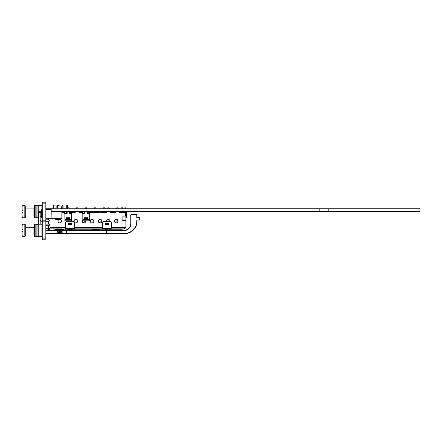 <?xml version="1.0" encoding="UTF-8"?>
<svg xmlns="http://www.w3.org/2000/svg" width="442" height="442" viewBox="0 0 442 442"><rect width="100%" height="100%" fill="white"/><g stroke="black" fill="none" stroke-linecap="round" stroke-linejoin="round"><path stroke-width="0.66" d="M51.2 208.795L319.826 208.795L319.826 211.519L51.2 211.519L51.2 208.795L46.277 208.795L46.277 209.37M51.2 211.519L51.112 218.32L61.858 218.32L61.858 211.519M319.826 211.519L419.9 211.519L419.9 208.795L328.782 208.795L328.782 211.519M319.826 208.795L328.782 208.795M42.25 239.802L45.83 239.802L42.25 239.802L42.25 238.907L45.83 238.907L45.83 202.198L45.83 203.093L42.25 203.093L42.25 202.198L45.83 202.198L42.25 202.198M42.25 238.907L42.25 221.088L45.83 221.088M42.25 203.093L42.25 221.088M61.587 228.862L45.83 228.862L45.83 230.315A7.254 7.254 90 0 0 48.543 229.586A7.254 7.254 90 0 1 45.83 230.315A7.254 7.254 90 0 0 48.543 229.586A7.254 7.254 90 0 1 45.83 230.315A7.254 7.254 90 0 0 48.543 229.586A7.254 7.254 90 0 1 45.83 230.315A7.254 7.254 -90 0 0 48.543 229.586A7.254 7.254 90 0 1 45.83 230.315L45.83 228.774M45.83 209.37L45.83 206.497L45.83 209.37L51.112 209.37L51.112 218.32L45.83 218.32M45.83 230.404L45.83 225.298L45.83 230.404M106.588 233.68L124.5 233.68A12.536 12.536 -90 0 0 137.037 221.144L137.037 220.066L137.037 221.144A12.536 12.536 90 0 1 124.5 233.68A12.536 12.536 -90 0 0 137.037 221.144L137.037 220.066L137.037 221.144A12.536 12.536 90 0 1 124.5 233.68A12.536 12.536 -90 0 0 137.037 221.144L137.037 220.066L137.037 221.144A12.536 12.536 90 0 1 124.5 233.68A12.536 12.536 -90 0 0 137.037 221.144A12.536 12.536 90 0 1 124.5 233.68L45.83 233.879L45.83 230.459L106.594 230.453L106.135 230.453L106.594 230.453L106.859 229.707L107.489 229.707L106.859 229.702L106.594 230.453M22.1 232.354L22.1 232.851M22.1 229.238L22.1 227.956M24.824 224.177L24.824 236.625C26.78 234.917 25.249 236.105 25.735 235.089L25.735 225.088L24.824 224.177L23.012 224.177L23.012 227.602M22.1 227.453L22.1 229.365L23.012 229.365L23.012 231.437L22.1 231.569M22.1 229.514L22.1 225.735C22.597 224.696 21.034 225.917 23.012 224.177L23.012 229.934M23.012 230.868L23.012 236.625C21.034 234.884 22.597 236.105 22.1 235.067L22.1 231.288M22.1 233.348L22.1 231.437L22.1 233.348M34.321 233.625L33.901 233.625L33.901 230.404L33.901 234.824L34.321 234.824L34.321 224.492L34.631 224.177L34.631 236.625L34.321 236.315L34.321 225.978L33.901 225.978L33.901 230.404L33.901 227.177M37.94 236.315L38.25 236.625L38.25 224.177L37.94 224.492L37.94 236.315L35.83 236.625L35.83 224.177L34.631 224.177M36.139 236.315L36.139 224.492L35.83 224.177M42.25 236.315L41.935 236.625L41.935 224.177L38.25 224.177M22.1 213.547L22.1 212.762M26.012 214.282L25.735 208.641L25.735 214.558L26.012 214.282M22.1 210.431L23.012 210.563L23.012 212.635L22.1 212.635L22.1 214.547M25.735 211.596L25.735 216.282C25.249 217.298 26.78 216.116 24.824 217.823L24.824 205.375L23.012 205.375L23.012 211.132M23.012 212.066L23.012 217.823C21.034 216.083 22.597 217.304 22.1 216.265L22.1 212.486M22.1 210.563L22.1 208.652L22.1 210.563M34.321 214.823L33.901 214.823L33.901 211.596L33.901 216.022L34.321 216.022L34.321 205.685L34.631 205.375L34.631 217.823L34.321 217.508L34.321 207.176L33.901 207.176L33.901 211.596L33.901 208.375M37.94 217.508L38.25 217.823L38.25 205.375L37.94 205.685L37.94 217.508L35.83 217.823L35.83 205.375L34.631 205.375M36.139 217.508L36.139 205.685L35.83 205.375M41.935 209.635L41.935 205.375L38.25 205.375M109.279 233.409L124.5 233.409A12.265 12.265 -90 0 0 136.766 221.144L136.766 220.066L139.722 220.066L139.722 217.381L136.766 217.381L136.766 214.552L137.037 217.381L136.766 214.552L131.036 214.552M106.76 230.453L66.654 230.68M124.826 230.625A7.431 7.431 90 0 1 123.605 230.724L123.605 230.724A7.431 7.431 -90 0 0 131.036 223.293L130.766 214.823L130.766 223.293A7.166 7.166 90 0 1 123.605 230.453L106.588 230.453L106.577 233.409L66.654 233.409L57.703 232.227L57.703 230.497M105.776 230.453L74.803 230.453L105.776 230.453L105.776 229.221L106.494 229.221A0.359 0.359 90 0 0 106.135 229.58A0.359 0.359 90 0 1 106.494 229.221M72.118 230.453L72.118 229.221L69.648 229.221L74.803 229.221L74.803 230.453L74.803 229.221M71.659 230.453L71.223 230.453L71.659 230.453L71.223 230.453L71.659 230.453L71.659 229.58A0.359 0.359 90 0 0 71.306 229.221L72.018 229.221L72.018 230.453L72.018 229.221M137.037 217.381L136.766 214.552L137.037 217.381L136.766 214.552L137.037 214.823L131.036 214.823L131.036 223.293A7.431 7.431 90 0 1 123.605 230.724L110.174 230.453L110.174 229.221L112.091 229.221L64.631 229.221L64.631 228.862L65.709 228.862L65.709 222.591A0.895 0.895 -90 0 1 66.604 221.696L73.764 221.696A0.895 0.895 -90 0 1 74.659 222.591L74.659 228.862L102.417 228.862L101.704 229.221L107.489 229.221L101.704 229.221L102.417 228.862L102.417 222.591A0.895 0.895 -90 0 1 103.312 221.696L110.478 221.696A0.895 0.895 -90 0 1 111.373 222.591L111.373 228.862L122.296 228.862L122.296 229.221L112.091 229.221L111.373 228.862L111.373 228.326L102.417 228.326M110.174 230.453L110.174 229.221L110.174 230.453L110.174 229.221L107.489 229.221L107.489 230.453M122.058 228.862L124.583 228.862L122.296 228.862L122.296 229.221L122.296 228.862M45.83 228.862L54.78 228.862L54.869 229.398L58.814 229.398L58.814 228.862L58.814 229.398M58.007 228.862L54.78 228.862L54.78 229.282M99.555 229.282L95.527 229.398M90.599 229.221L94.627 229.398M63.736 229.282L63.736 228.862L63.648 229.398L59.709 229.398L59.709 228.862L59.709 229.398M105.24 223.735L108.555 223.63L105.24 223.63L105.24 224.519L108.555 224.42M39.111 212.387L39.111 212.387A0.448 0.448 -90 0 0 38.675 212.746L41.708 212.746M41.708 211.276A7.398 7.398 -90 0 0 40.968 211.751L38.664 211.795L38.664 212.387L41.708 212.116M64.902 213.458L64.814 213.458A0.448 0.448 -90 0 1 64.366 213.011L64.366 212.834A0.448 0.448 -90 0 0 63.919 212.387M66.062 221.116A1.79 1.79 90 0 1 66.079 220.895A1.79 1.79 90 0 0 66.201 221.796A1.79 1.79 90 0 1 66.062 221.116M69.632 220.895A1.79 1.79 90 0 1 69.549 221.696M72.51 212.387A0.448 0.448 -90 0 0 72.063 212.834L72.063 213.011A0.448 0.448 -90 0 1 71.615 213.458L71.527 219.569L71.527 211.939L69.289 211.939M69.14 211.519A0.448 0.448 -90 0 1 69.289 211.851L69.289 213.497A0.448 0.448 -90 0 0 69.737 213.945A0.448 0.448 -90 0 0 70.184 213.497L71.527 213.282L71.527 211.939L74.93 211.939L75.234 212.342M75.505 211.519L75.422 212.027A0.359 0.359 90 0 1 75.063 212.387L75.234 212.387M78.03 208.795L78.03 207.817L76.311 207.817L76.311 208.795M79.107 212.342L79.273 212.387A0.359 0.359 90 0 1 78.914 212.027L78.831 211.519M79.107 212.387L82.809 212.387M82.809 213.458L82.72 213.458A0.448 0.448 -90 0 1 82.273 213.011L82.273 212.834A0.448 0.448 -90 0 0 81.825 212.387M85.168 220.895A1.79 1.79 90 0 1 82.35 221.867A1.79 1.79 90 0 1 82.809 219.757A1.79 1.79 90 0 0 83.974 222.906A1.79 1.79 90 0 0 85.748 220.895M90.422 212.387A0.448 0.448 -90 0 0 89.975 212.834L89.975 213.011A0.448 0.448 -90 0 1 89.527 213.458L89.433 219.569L89.433 211.939L87.196 211.939M90.781 212.387L89.433 212.387L89.433 211.939L90.781 211.939L90.781 212.387L92.975 212.387L93.328 211.939M93.417 211.519L93.328 212.027A0.359 0.359 90 0 1 92.975 212.387L93.511 212.387M95.936 208.795L95.936 207.817L94.218 207.817L94.218 208.795M99.599 211.519L99.599 212.027A0.359 0.359 90 0 1 99.24 212.387L97.179 212.387A0.359 0.359 90 0 1 96.826 212.027L96.737 211.519M102.284 211.519L102.284 212.387L100.942 212.387A0.359 0.359 90 0 1 100.583 212.027L100.583 211.519L100.583 212.027A0.359 0.359 90 0 0 100.942 212.387L106.406 212.387L105.776 212.387L105.776 211.519M106.848 211.519L106.76 212.027A0.359 0.359 90 0 1 106.406 212.387M109.218 208.795L109.218 207.817L107.798 207.817L107.798 208.795M115.798 211.519L115.716 212.027A0.359 0.359 90 0 1 115.356 212.387L110.61 212.387A0.359 0.359 90 0 1 110.257 212.027L110.168 211.519M118.169 208.795L118.169 207.817L116.754 207.817L116.754 208.795M120.191 211.519L120.191 212.387L119.567 212.387A0.359 0.359 90 0 1 119.207 212.027L119.125 211.519M119.567 212.387L126.373 212.387L126.373 217.58L125.926 217.58L125.926 216.95L126.373 216.95L126.373 217.58M125.926 216.95L125.926 215.967L125.926 216.862L125.031 216.862L125.031 215.967L126.373 215.967L126.373 212.387L126.373 216.95M74.289 221.867A1.79 1.79 90 0 1 75.913 219.326A1.79 1.79 90 0 1 76.588 222.774A1.79 1.79 90 0 1 74.632 222.365M93.826 221.116A1.79 1.79 90 0 1 92.03 222.906A1.79 1.79 90 0 1 90.24 221.116A1.79 1.79 90 0 1 92.03 219.326A1.79 1.79 90 0 1 93.826 221.116M101.881 221.116A1.79 1.79 90 0 1 100.091 222.906A1.79 1.79 90 0 1 98.301 221.116A1.79 1.79 90 0 1 100.091 219.326A1.79 1.79 90 0 1 101.881 221.116M106.456 221.696A1.79 1.79 90 0 1 108.152 219.326A1.79 1.79 90 0 1 109.843 221.696M117.997 221.116A1.79 1.79 90 0 1 116.207 222.906A1.79 1.79 90 0 1 114.417 221.116A1.79 1.79 90 0 1 116.207 219.326A1.79 1.79 90 0 1 117.997 221.116M71.842 224.519L68.527 224.519L68.527 223.63L71.842 223.63L71.842 224.42M61.587 221.116A1.79 1.79 90 0 1 59.797 222.906A1.79 1.79 90 0 1 58.007 221.116A1.79 1.79 90 0 1 59.797 219.326A1.79 1.79 90 0 1 61.587 221.116M64.902 220.453L64.902 220.376A0.448 0.442 -0 0 0 65.35 220.812L71.079 220.812A0.448 0.442 -0 0 0 71.527 220.376L71.527 220.453A0.448 0.442 180 0 1 71.079 220.895L65.35 220.895A0.448 0.442 180 0 1 64.902 220.453L64.902 211.939L64.007 211.939L64.007 212.387L61.858 212.387M71.527 220.376L71.527 219.569L64.902 219.569M67.14 211.939L66.245 211.939L66.245 213.497A0.448 0.448 -90 0 0 66.692 213.945A0.448 0.448 -90 0 0 67.14 213.497L67.14 211.851A0.448 0.448 -90 0 1 67.289 211.519M69.869 217.713L66.56 217.713L66.56 218.608L69.869 218.608L69.869 217.713M69.869 218.503L66.56 218.503M64.902 213.282L66.245 213.282L66.245 212.387L67.14 212.387M66.245 213.497L67.14 213.458M70.184 213.282L70.455 211.939M66.245 211.939L66.245 212.387L66.245 211.939L64.902 211.939M69.289 213.497L70.184 213.458M85.046 211.939L84.151 211.939L84.151 213.497L85.046 213.458M87.052 211.519A0.448 0.448 -90 0 1 87.196 211.851L87.196 213.497L88.091 213.458M67.355 208.795L67.355 207.817L69.074 207.817L69.074 208.795M85.262 208.795L85.262 207.817L85.897 207.817L85.897 208.409L85.897 207.817L86.98 207.817L86.98 208.795M102.284 212.027A0.359 0.359 90 0 1 101.925 212.387M103.174 208.795L103.174 207.817L104.892 207.817L104.892 208.795M105.776 211.668L105.776 212.027A0.359 0.359 90 0 0 106.135 212.387M120.191 212.027A0.359 0.359 90 0 1 119.837 212.387M121.08 208.795L121.08 207.817L122.799 207.817L122.799 208.795M123.688 211.668L123.688 212.027A0.359 0.359 90 0 0 124.042 212.387M101.179 219.696A1.79 1.79 90 0 1 98.467 221.867A1.79 1.79 90 0 1 99.649 219.381M117.296 219.696A1.79 1.79 90 0 1 114.583 221.867A1.79 1.79 90 0 1 115.771 219.381M41.708 211.939L41.355 211.939L41.708 211.939M88.361 211.939L88.091 213.497A0.448 0.448 -90 0 1 87.643 213.945A0.448 0.448 -90 0 1 87.196 213.497M90.781 211.939L93.151 211.939M85.046 212.387L84.151 212.387L84.151 211.939L81.914 211.939L81.914 212.387L81.914 211.939L81.466 211.939L81.466 212.387M78.914 211.939L81.466 211.939M72.869 211.939L72.869 212.387L74.93 212.387L74.93 211.939L75.422 211.939M61.858 211.939L64.007 211.939L64.007 212.387L64.902 212.387M38.664 211.939L41.355 211.939L41.355 212.387M85.897 208.795L86.345 207.817L86.345 208.409M66.466 211.519L66.466 211.939M84.378 211.519L84.378 211.939M123.688 212.387L123.688 211.519M97.179 212.387L93.87 212.387M69.051 220.895A1.79 1.79 90 0 1 68.598 221.696L66.604 221.696M92.792 212.387L92.792 211.939M70.184 212.387L69.289 212.387M71.527 211.939L71.527 212.387L72.869 212.387M88.091 212.387L87.196 212.387M40.841 211.939A0.359 0.359 -90 0 0 41.056 211.867L40.841 211.939A0.359 0.359 -90 0 0 41.056 211.867L40.841 211.939A0.359 0.359 -90 0 0 41.056 211.867L41.056 211.867A7.254 7.254 90 0 1 41.708 211.442A7.254 7.254 -90 0 0 41.056 211.867L41.056 211.867A7.254 7.254 -90 0 1 41.708 211.442A7.254 7.254 -90 0 0 41.261 211.724A7.254 7.254 -90 0 1 41.708 211.442A7.254 7.254 -90 0 0 41.261 211.724A7.254 7.254 -90 0 1 41.708 211.442A7.254 7.254 -90 0 0 41.261 211.724M41.261 211.552L40.841 211.795M90.732 211.939L90.732 211.519M38.664 224.177L38.664 212.746M124.583 228.862L125.926 227.519L124.583 228.862L125.031 227.519L125.031 220.447L122.556 220.447A0.448 0.448 -90 0 1 122.108 219.994L122.108 217.309A0.448 0.448 -90 0 1 122.556 216.862L125.031 216.862L125.031 220.447L125.926 220.447L125.926 227.519L125.926 216.862L125.926 227.519L111.373 227.519M45.83 228.326L49.714 228.326A0.359 0.32 90 0 0 50.034 227.967L50.034 218.32M48.543 229.586L50.034 229.006L48.603 229.713A7.398 7.398 90 0 1 45.83 230.459M48.603 229.713L48.968 229.536C49.891 229.083 49.891 229.083 48.968 229.536C49.891 229.083 49.891 229.083 48.968 229.536C49.891 229.083 49.891 229.083 48.968 229.536C49.891 229.083 49.891 229.083 48.968 229.536C49.891 229.083 49.891 229.083 48.968 229.536C49.891 229.083 49.891 229.083 48.968 229.536C49.891 229.083 49.891 229.083 48.968 229.536C49.891 229.083 49.891 229.083 48.968 229.536C49.891 229.083 49.891 229.083 48.968 229.536C49.891 229.083 49.891 229.083 48.968 229.536C49.891 229.083 49.891 229.083 48.968 229.536C49.891 229.083 49.891 229.083 48.968 229.536C49.891 229.083 49.891 229.083 48.968 229.536L48.603 229.713L48.968 229.536M50.034 229.006L49.681 229.183M41.708 217.016L40.841 216.884A0.718 0.718 90 0 1 40.841 215.718L41.708 215.585M42.25 221.271L40.841 221.133A0.718 0.718 90 0 1 40.841 219.972L42.25 219.84M40.841 224.227L42.25 224.088M45.83 224.088L48.963 224.088C49.885 224.569 49.885 225.044 48.963 225.525L48.603 225.525L48.603 228.326M45.83 221.271L48.963 221.271C49.885 220.79 49.885 220.315 48.963 219.84L45.83 219.84M45.83 225.525L48.603 225.525M125.926 212.027L125.926 211.519L125.926 212.027L125.478 211.851M125.926 207.817L125.926 208.795L125.926 207.817L125.478 207.817L125.478 208.795M125.926 211.519L125.926 212.387L125.926 211.519M125.926 211.668L125.478 211.668L125.478 215.967M126.373 212.834L126.373 215.519M126.373 212.387L126.373 215.967M72.422 211.939L72.422 212.387L72.422 211.939M79.405 211.939L79.405 212.387L79.405 211.939M82.809 220.453L82.809 220.376A0.448 0.442 -0 0 0 83.256 220.812L88.986 220.812A0.448 0.442 -0 0 0 89.433 220.376L89.433 220.453A0.448 0.442 180 0 1 88.986 220.895L83.256 220.895A0.448 0.442 180 0 1 82.809 220.453L82.809 211.939M89.433 220.376L89.433 219.569L82.809 219.569M89.433 211.939L89.433 213.282L88.091 213.282M84.151 213.497A0.448 0.448 -90 0 0 84.599 213.945A0.448 0.448 -90 0 0 85.046 213.497L85.046 211.851A0.448 0.448 -90 0 1 85.195 211.519M87.781 217.713L84.466 217.713L84.466 218.608L87.781 218.608L87.781 217.713M87.781 218.503L84.466 218.503M82.809 213.282L84.151 213.282L84.151 211.939M90.334 211.939L90.334 212.387L90.334 211.939M68.527 223.735L71.842 223.735M75.378 228.862L75.378 229.221L74.659 228.862L74.659 228.326L65.709 228.326M75.378 229.221L64.991 229.221L65.709 228.862L64.991 229.221L64.991 228.862M101.704 228.862L101.704 229.221L112.091 229.221L112.091 228.862M108.555 223.735L108.555 224.519M106.135 233.68L106.135 233.967L106.135 233.68M106.135 230.453L106.135 229.58L106.135 230.453M72.018 233.967L72.018 233.68L71.659 233.967M71.223 230.453L70.952 229.801L70.952 230.453M70.952 229.702L71.223 230.028L70.952 229.702L68.803 229.702L68.803 230.453M139.722 220.066L139.722 217.381M57.703 231.945L66.654 230.453L66.654 233.68L57.703 233.68L57.703 232.227L57.703 233.68L45.83 233.68M59.117 205.215L59.117 205.928L59.117 205.215L57.344 205.215L57.344 207.541M59.117 205.762L57.344 205.762M54.046 205.215L54.046 205.928L54.046 205.215L53.499 205.215L53.349 208.795L53.604 205.928L56.841 205.928L53.604 205.928M66.725 208.795L66.725 205.248L67.626 205.248L67.626 207.817M62.178 208.795L62.178 205.248L63.073 205.248L63.073 208.795M68.212 220.895L68.212 221.696M68.212 229.221L68.212 230.453M42.294 209.635L41.708 209.635L41.708 218.055L42.25 218.055M61.156 205.928L57.919 205.928L61.156 205.928L61.41 208.795L61.156 205.928M57.919 207.541L57.919 205.928L57.919 207.541L56.841 207.541L57.919 207.541M56.841 205.928L56.841 207.541M55.139 219.254L55.637 219.541L59.62 219.254L59.62 218.32L59.62 219.254L55.139 219.254L55.139 218.32M42.25 221.983L45.83 221.983M42.25 220.193L45.83 220.193M23.012 233.205L23.012 236.625L24.824 236.625M23.012 214.398L23.012 217.823L24.824 217.823M22.1 210.712L22.1 206.933C22.597 205.895 21.034 207.116 23.012 205.375L23.012 208.795M60.604 228.862L60.604 229.398M62.289 228.862L62.289 229.398M63.156 228.862L63.156 229.398M63.709 228.862L63.709 229.376M54.814 228.862L54.814 229.376M55.366 228.862L55.366 229.398M56.228 228.862L56.228 229.398M57.919 228.862L57.919 229.398M120.506 229.221L120.506 228.862M50.034 227.519L65.709 227.519M74.659 227.519L102.417 227.519M71.527 219.646L64.902 219.646M41.001 212.387L41.001 211.939M40.879 212.387L40.879 211.939M40.526 212.387L40.526 211.939M39.2 212.387L39.2 211.939M63.56 211.939L63.56 212.387M64.007 212.387L64.007 211.939M92.975 211.939L92.975 211.519M91.632 211.939L91.632 211.519M40.841 212.746L40.841 215.718M40.841 216.884L40.841 219.972M40.841 221.133L40.841 224.177M40.968 221.21L40.968 224.155M40.968 216.956L40.968 219.901M40.968 212.746L40.968 215.646M48.603 221.271L48.603 224.088M48.603 218.32L48.603 219.84M125.926 215.967L125.926 216.862M66.692 211.939L66.692 212.387M69.737 211.939L69.737 212.387M74.571 211.939L74.571 212.387M74.93 212.387L74.93 211.939M75.289 212.309L75.289 211.939M79.046 212.309L79.046 211.939M79.764 211.939L79.764 212.387M81.914 212.387L81.914 211.939M89.433 219.646L82.809 219.646M87.643 211.939L87.643 212.387M84.599 211.939L84.599 212.387M92.433 212.387L92.433 211.939M64.631 229.221L64.631 228.862M71.101 229.834L68.803 229.801M137.037 220.066L136.766 221.144M127.141 229.829A7.431 7.431 90 0 1 123.605 230.724L66.654 230.724M106.859 230.453L106.859 229.707M104.439 230.238L105.423 230.116L105.389 230.453M105.389 233.68L104.566 233.68M104.566 230.116L104.566 230.453M73.25 233.68L72.355 233.68M33.901 227.718L26.012 227.718M35.83 236.625L34.631 236.625M41.935 236.625L38.25 236.625M42.25 224.492L41.935 224.177M37.94 224.492L36.139 224.492M24.824 205.375L25.735 206.281L25.735 208.641M33.901 208.911L26.012 208.911M35.83 217.823L34.631 217.823M38.664 217.823L38.25 217.823M42.25 205.685L41.935 205.375M37.94 205.685L36.139 205.685M112.091 229.221L110.174 229.221M106.135 233.967L105.776 233.967M68.803 229.702L68.538 230.028M59.123 219.541L59.62 219.254"/></g></svg>
